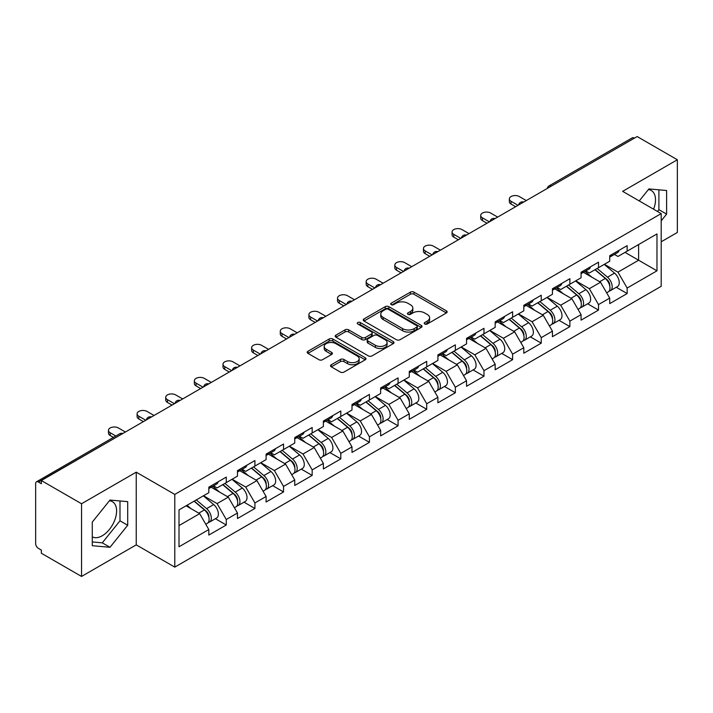 <?xml version="1.0" encoding="UTF-8"?>
<svg xmlns="http://www.w3.org/2000/svg" width="713" height="713" viewBox="0 0 713 713"><rect width="100%" height="100%" fill="white"/><g stroke="black" fill="none" stroke-linecap="round" stroke-linejoin="round"><path stroke-width="1.07" d="M424.743 323.996A1.782 1.034 0 0 0 427.265 323.996L446.409 312.945A2.549 1.471 0 0 0 447.149 311.902A2.549 1.471 0 0 0 446.409 310.868L413.977 292.143A2.549 1.471 0 0 0 410.376 292.143L391.232 303.194A1.782 1.034 0 0 0 390.706 303.916A1.782 1.034 0 0 0 391.232 304.647A1.782 1.034 0 0 0 393.754 304.647L396.232 303.221A8.155 4.706 0 0 1 407.765 303.221L410.465 304.781A8.155 4.706 0 0 1 412.854 308.105A8.155 4.706 0 0 1 410.465 311.438L407.988 312.864A1.782 1.034 0 0 0 407.462 313.595A1.782 1.034 0 0 0 407.988 314.326A1.782 1.034 0 0 0 410.51 314.326L412.987 312.891A8.155 4.706 0 0 1 424.52 312.891L427.221 314.451A8.155 4.706 0 0 1 429.609 317.784A8.155 4.706 0 0 1 427.221 321.108L424.743 322.543A1.782 1.034 0 0 0 424.217 323.265A1.782 1.034 0 0 0 424.743 323.996L424.743 322.543M92.28 536.827A20.249 11.693 120 0 0 102.28 535.757A20.249 11.693 120 0 0 115.506 517.914A20.249 11.693 120 0 0 112.404 501.685A20.249 11.693 120 0 0 109.419 500.767M648.322 189.631A20.249 11.693 -60 0 1 651.317 190.549A20.249 11.693 -60 0 1 653.589 209.203M331.278 364.744A2.549 1.471 0 0 0 330.529 365.787A2.549 1.471 0 0 0 331.278 366.83L340.377 372.079A2.549 1.471 0 0 0 343.978 372.079L365.243 359.807A2.549 1.471 0 0 0 365.983 358.764A2.549 1.471 0 0 0 365.243 357.721L332.811 339.005A2.549 1.471 0 0 0 329.21 339.005L307.945 351.277A2.549 1.471 0 0 0 307.196 352.32A2.549 1.471 0 0 0 307.945 353.354L318.934 359.7A2.549 1.471 0 0 0 322.543 359.7L331.643 354.45A2.549 1.471 0 0 0 332.383 353.407A2.549 1.471 0 0 0 331.643 352.365L326.189 349.218A6.818 3.939 0 0 1 324.192 346.438A6.818 3.939 0 0 1 328.399 342.801A6.818 3.939 0 0 1 335.832 343.657L357.177 355.983A6.818 3.939 0 0 1 359.174 358.764A6.818 3.939 0 0 1 354.967 362.4A6.818 3.939 0 0 1 347.543 361.544L343.978 359.495A2.549 1.471 0 0 0 340.377 359.495L331.278 364.744L331.278 366.83M136.236 472.166L81.54 503.752L41.336 480.544L637.155 136.548L677.35 159.757L622.654 191.342L661.201 213.597L174.783 494.421L136.236 472.166L136.236 544.866L174.783 567.12L174.783 494.421M396.41 339.727A2.549 1.471 0 0 0 400.011 339.727L421.276 327.454A2.549 1.471 0 0 0 422.016 326.411A2.549 1.471 0 0 0 421.276 325.378L388.843 306.652A2.549 1.471 0 0 0 385.243 306.652L363.978 318.925A2.549 1.471 0 0 0 363.229 319.968A2.549 1.471 0 0 0 363.978 321.002L396.41 339.727M358.479 324.379A1.782 1.034 0 0 1 360.288 324.638L360.288 322.517L393.255 341.554A2.549 1.471 0 0 1 394.004 342.588A2.549 1.471 0 0 1 393.255 343.63L371.999 355.903A2.549 1.471 0 0 1 368.389 355.903L335.966 337.178L335.966 335.101A2.549 1.471 0 0 0 335.217 336.144A2.549 1.471 0 0 0 335.966 337.178M335.966 335.101L345.065 329.852A2.549 1.471 0 0 1 348.666 329.852L361.821 337.445A2.549 1.471 0 0 0 365.421 337.445L371.455 333.96A2.549 1.471 0 0 0 372.204 332.918A2.549 1.471 0 0 0 371.455 331.875L357.766 323.969A1.782 1.034 0 0 1 357.24 323.239A1.782 1.034 0 0 1 358.345 322.294A1.782 1.034 0 0 1 360.288 322.517M174.783 567.12L661.201 286.296L661.201 213.597M215.379 518.707L226.271 525L226.271 519.483L217.091 503.592L203.508 495.749M226.271 525L208.829 535.062L208.829 529.554L179.008 546.773L179.008 509.893L208.829 492.674L208.829 487.166L226.271 477.095L226.271 482.612L237.465 476.141L237.465 470.633L254.906 460.562L254.906 466.079L266.101 459.609L266.101 454.101L283.542 444.03L283.542 449.546L294.736 443.076L294.736 437.568L312.169 427.506L312.169 433.014L323.372 426.552L323.372 421.035L340.805 410.973L340.805 416.481L351.999 410.02L351.999 404.503L369.441 394.441L369.441 399.948L380.635 393.487L380.635 387.97L398.077 377.908L398.077 383.416L409.271 376.954L409.271 371.446L426.713 361.375L426.713 366.883L437.907 360.421L437.907 354.914L455.34 344.842L455.34 350.35L466.543 343.889L466.543 338.381L483.975 328.31L483.975 333.818L495.17 327.356L495.17 321.848L512.611 311.777L512.611 317.294L523.805 310.823L523.805 305.316L541.247 295.244L541.247 300.761L552.441 294.291L552.441 288.783L569.883 278.712L569.883 284.229L581.077 277.758L581.077 272.25L598.51 262.188L598.51 267.696L609.713 261.234L609.713 255.717L627.146 245.655L627.146 251.163L656.976 233.944L656.976 270.824L627.146 288.043L617.975 272.143L604.383 264.3M616.255 287.268L627.146 293.551L627.146 288.043M627.146 293.551L609.713 303.622L609.713 298.105L598.51 304.576L589.339 288.676L575.756 280.833M587.628 303.8L598.51 310.084L598.51 304.576M598.51 310.084L581.077 320.155L581.077 314.638L569.883 321.108L560.703 305.209L547.121 297.366M558.992 320.324L569.883 326.616L569.883 321.108M569.883 326.616L552.441 336.688L552.441 331.171L541.247 337.641L532.067 321.741L518.485 313.898M530.356 336.857L541.247 343.149L541.247 337.641M541.247 343.149L523.805 353.211L523.805 347.703L512.611 354.165L503.431 338.274L489.849 330.431M501.72 353.39L512.611 359.682L512.611 354.165M512.611 359.682L495.17 369.744L495.17 364.236L483.975 370.698L474.796 354.807L461.213 346.964M473.084 369.922L483.975 376.214L483.975 370.698M483.975 376.214L466.543 386.277L466.543 380.769L455.34 387.23L446.169 371.339L432.586 363.496M444.449 386.455L455.34 392.747L455.34 387.23M455.34 392.747L437.907 402.809L437.907 397.301L426.713 403.763L417.533 387.872L403.95 380.029M415.822 402.988L426.713 409.271L426.713 403.763M426.713 409.271L409.271 419.342L409.271 413.834L398.077 420.296L388.897 404.396L375.314 396.562M387.186 419.52L398.077 425.804L398.077 420.296M398.077 425.804L380.635 435.875L380.635 430.367L369.441 436.828L360.261 420.928L346.678 413.085M358.55 436.053L369.441 442.336L369.441 436.828M369.441 442.336L351.999 452.407L351.999 446.899L340.805 453.361L331.625 437.461L318.043 429.618M329.914 452.586L340.805 458.869L340.805 453.361M340.805 458.869L323.372 468.94L323.372 463.423L312.169 469.894L302.998 453.994L289.416 446.151M301.278 469.118L312.169 475.402L312.169 469.894M312.169 475.402L294.736 485.473L294.736 479.956L283.542 486.426L274.362 470.527L260.78 462.684M272.651 485.642L283.542 491.934L283.542 486.426M283.542 491.934L266.101 502.005L266.101 496.489L254.906 502.959L245.727 487.059L232.144 479.216M244.015 502.175L254.906 508.467L254.906 502.959M254.906 508.467L237.465 518.529L237.465 513.021L226.271 519.483M213.543 485.856L217.091 487.906L226.271 482.612M217.091 503.592L228.285 497.13L211.155 487.237M237.465 513.021L228.285 497.13M242.179 469.323L245.727 471.373L254.906 466.079M245.727 487.059L256.921 480.598L239.791 470.705M266.101 496.489L256.921 480.598M270.815 452.791L274.362 454.841L283.542 449.546M274.362 470.527L285.556 464.065L268.427 454.172M294.736 479.956L285.556 464.065M299.442 436.267L302.998 438.308L312.169 433.014M302.998 453.994L314.192 447.532L297.063 437.639M323.372 463.423L314.192 447.532M328.078 419.734L331.625 421.775L340.805 416.481M331.625 437.461L342.828 431L325.689 421.107M351.999 446.899L342.828 431M356.714 403.201L360.261 405.251L369.441 399.948M360.261 420.928L371.455 414.467L354.325 404.574M380.635 430.367L371.455 414.467M385.35 386.669L388.897 388.719L398.077 383.416M388.897 404.396L400.091 397.934L382.961 388.041M409.271 413.834L400.091 397.934M413.986 370.136L417.533 372.186L426.713 366.883M417.533 387.872L428.727 381.402L411.597 371.509M437.907 397.301L428.727 381.402M442.621 353.603L446.169 355.653L455.34 350.35M446.169 371.339L457.363 364.869L440.233 354.985M466.543 380.769L457.363 364.869M471.248 337.071L474.796 339.121L483.975 333.818M474.796 354.807L485.999 348.336L468.869 338.452M495.17 364.236L485.999 348.336M499.884 320.538L503.431 322.588L512.611 317.294M503.431 338.274L514.634 331.812L497.496 321.919M523.805 347.703L514.634 331.812M528.52 304.005L532.067 306.055L541.247 300.761M532.067 321.741L543.261 315.28L526.132 305.387M552.441 331.171L543.261 315.28M557.156 287.473L560.703 289.523L569.883 284.229M560.703 305.209L571.897 298.747L554.767 288.854M581.077 314.638L571.897 298.747M585.792 270.949L589.339 272.99L598.51 267.696M589.339 288.676L600.533 282.214L583.403 272.321M609.713 298.105L600.533 282.214M634.401 138.144L551.247 186.146M550.08 186.824A3.895 2.246 120 0 1 551.069 186.04A3.895 2.246 60 0 0 549.117 185.852L632.271 137.841A3.895 2.246 60 0 1 634.214 138.037M614.419 254.416L617.975 256.457L627.146 251.163M617.975 272.143L638.616 260.227L638.616 244.541L656.976 233.944M625.034 252.384L656.976 270.824M661.201 241.787L677.35 232.456L677.35 159.757M81.54 503.752L81.54 576.452L41.336 553.243L41.336 550.062L38.404 548.368A3.895 2.246 -120 0 1 35.65 543.6L35.65 483.61A3.895 2.246 -120 0 1 36.452 481.828A3.895 2.246 -120 0 1 38.404 482.024L41.336 483.717L41.336 480.544M81.54 576.452L136.236 544.866M179.008 525.579L199.658 513.654L186.075 505.82M208.829 529.554L199.658 513.654M661.201 220.852L666.61 214.114L666.61 190.505L648.901 188.918L639.249 200.923M127.698 501.64L109.989 500.054L92.28 522.094L92.28 545.703L109.989 547.29L127.698 525.258L127.698 501.64M425.456 324.246L427.221 323.23A8.155 4.706 0 0 0 429.609 319.896L429.609 317.784M412.854 308.105L412.854 310.226A8.155 4.706 0 0 1 410.465 313.56L408.701 314.576M446.374 312.962L413.977 294.264A2.549 1.471 0 0 0 410.376 294.264L391.945 304.897M421.24 327.472L388.843 308.774A2.549 1.471 0 0 0 385.243 308.774L364.013 321.028M416.766 327.142A1.782 1.034 0 0 0 417.292 326.411A1.782 1.034 0 0 0 416.766 325.689L388.3 309.255A1.782 1.034 0 0 0 385.778 309.255L383.166 310.761A8.155 4.706 0 0 0 380.778 314.085A8.155 4.706 0 0 0 383.166 317.419L402.622 328.648A8.155 4.706 0 0 0 414.155 328.648L416.766 327.142L416.766 329.263A1.782 1.034 0 0 0 417.292 328.533L417.292 326.411M380.778 314.085L380.778 316.207A8.155 4.706 0 0 0 383.166 319.54L383.166 317.419M416.766 329.263L414.155 330.77A8.155 4.706 0 0 1 402.622 330.77L383.166 319.54M336.001 337.204L345.065 331.964L345.065 329.852M372.204 332.918L372.204 335.039A2.549 1.471 0 0 1 371.455 336.073L365.421 339.557A2.549 1.471 0 0 1 361.821 339.557L348.666 331.964A2.549 1.471 0 0 0 345.065 331.964M360.288 324.638L393.219 343.648M375.466 345.324A6.818 3.939 0 0 0 382.89 346.17A6.818 3.939 0 0 0 387.097 342.534A6.818 3.939 0 0 0 385.1 339.753L377.578 335.413A2.549 1.471 0 0 0 373.977 335.413L367.944 338.898A2.549 1.471 0 0 0 367.195 339.941A2.549 1.471 0 0 0 367.944 340.974L375.466 345.324L375.466 347.436A6.818 3.939 0 0 0 382.89 348.292A6.818 3.939 0 0 0 387.097 344.655L387.097 342.534M367.195 339.941L367.195 342.053A2.549 1.471 0 0 0 367.944 343.096L367.944 340.974M375.466 347.436L367.944 343.096M359.174 358.764L359.174 360.885A6.818 3.939 0 0 1 354.967 364.521A6.818 3.939 0 0 1 347.543 363.666L343.978 361.616A2.549 1.471 0 0 0 340.377 361.616L331.313 366.847M324.192 346.438L324.192 348.559A6.818 3.939 0 0 0 326.189 351.34L326.189 349.218M331.607 354.468L326.189 351.34M365.208 359.824L332.811 341.117A2.549 1.471 0 0 0 329.21 341.117L307.98 353.372M657.475 211.449L658.901 209.667L658.901 189.81M658.901 209.667L666.61 214.114M92.28 541.942L102.28 542.843L119.989 520.802L119.989 500.945M119.989 520.802L127.698 525.258M102.28 542.843L109.989 547.29M607.529 280.102L606.246 279.362M609.169 291.029A8.565 4.946 -120 0 0 610.417 290.637A8.565 4.946 -120 0 0 611.95 284.656A8.565 4.946 -120 0 0 607.494 277.188L597.164 268.471M610.417 290.637L617.485 286.555A8.565 4.946 -120 0 0 619.018 280.574A8.565 4.946 -120 0 0 614.561 273.115L604.232 264.398M595.177 269.621L606.959 279.567A5.196 2.995 60 0 1 609.758 285.966M606.656 292.811L608.216 291.911A8.565 4.946 -120 0 0 609.749 285.922A8.565 4.946 -120 0 0 605.292 278.462L594.963 269.746M591.977 277.277L585.008 271.395M526.283 200.558L519.314 196.53A5.838 3.369 0 0 0 512.95 195.799A5.838 3.369 0 0 0 509.34 198.918A5.838 3.369 0 0 0 511.052 201.298L511.052 204.061A5.838 3.369 180 0 1 509.34 201.672L509.34 198.918M515.642 206.708L511.052 204.061M612.012 254.389A8.565 4.946 60 0 1 610.417 256.725A8.565 4.946 60 0 1 609.713 257.019M619.08 250.316A8.565 4.946 60 0 1 617.485 252.643L610.417 256.725M518.03 205.326L511.052 201.298M578.894 296.635L577.61 295.895M580.534 307.553A8.565 4.946 -120 0 0 581.781 307.169A8.565 4.946 -120 0 0 583.323 301.189A8.565 4.946 -120 0 0 578.858 293.72L568.528 285.004M581.781 307.169L588.849 303.087A8.565 4.946 -120 0 0 590.391 297.107A8.565 4.946 -120 0 0 585.926 289.638L575.596 280.931M566.541 286.154L578.323 296.1A5.196 2.995 60 0 1 581.122 302.49M578.02 309.344L579.58 308.444A8.565 4.946 -120 0 0 581.113 302.455A8.565 4.946 -120 0 0 576.657 294.995L566.327 286.278M563.35 293.809L556.372 287.927M550.258 313.167L548.974 312.428M551.898 324.085A8.565 4.946 -120 0 0 553.145 323.702A8.565 4.946 -120 0 0 554.687 317.713A8.565 4.946 -120 0 0 550.222 310.253L539.893 301.537M553.145 323.702L560.213 319.62A8.565 4.946 -120 0 0 561.755 313.64A8.565 4.946 -120 0 0 557.29 306.171L546.96 297.455M537.905 302.686L549.687 312.633A5.196 2.995 60 0 1 552.495 319.023M549.384 325.877L550.944 324.976A8.565 4.946 -120 0 0 552.486 318.987A8.565 4.946 -120 0 0 548.021 311.528L537.691 302.811M534.714 310.342L527.745 304.46M521.622 329.7L520.338 328.96M523.271 340.618A8.565 4.946 -120 0 0 524.51 340.235A8.565 4.946 -120 0 0 526.051 334.245A8.565 4.946 -120 0 0 521.586 326.786L511.257 318.069M524.51 340.235L531.577 336.153A8.565 4.946 -120 0 0 533.119 330.172A8.565 4.946 -120 0 0 528.654 322.704L518.324 313.987M509.269 319.219L521.051 329.165A5.196 2.995 60 0 1 523.859 335.556M520.748 342.409L522.308 341.509A8.565 4.946 -120 0 0 523.85 335.52A8.565 4.946 -120 0 0 519.385 328.06L509.055 319.344M506.078 326.875L499.109 320.993M492.986 346.233L491.703 345.493M494.635 357.151A8.565 4.946 -120 0 0 495.874 356.767A8.565 4.946 -120 0 0 497.416 350.778A8.565 4.946 -120 0 0 492.959 343.318L482.63 334.602M495.874 356.767L502.941 352.685A8.565 4.946 -120 0 0 504.483 346.696A8.565 4.946 -120 0 0 500.027 339.236L489.688 330.52M480.633 335.752L492.416 345.689A5.196 2.995 60 0 1 495.223 352.088M492.113 358.942L493.672 358.033A8.565 4.946 -120 0 0 495.214 352.053A8.565 4.946 -120 0 0 490.758 344.593L480.419 335.876M477.443 343.399L470.473 337.525M464.359 362.765L463.067 362.026M465.999 373.683A8.565 4.946 -120 0 0 467.247 373.3A8.565 4.946 -120 0 0 468.78 367.311A8.565 4.946 -120 0 0 464.323 359.851L453.994 351.135M467.247 373.3L474.314 369.218A8.565 4.946 -120 0 0 475.847 363.229A8.565 4.946 -120 0 0 471.391 355.769L461.061 347.053M451.997 352.284L463.789 362.222A5.196 2.995 60 0 1 466.587 368.621M463.477 375.466L465.045 374.566A8.565 4.946 -120 0 0 466.578 368.585A8.565 4.946 -120 0 0 462.122 361.126L451.792 352.409M448.807 359.931L441.837 354.049M497.656 217.091L490.678 213.062A5.838 3.369 0 0 0 484.314 212.331A5.838 3.369 0 0 0 480.705 215.451A5.838 3.369 0 0 0 482.416 217.83L482.416 220.593A5.838 3.369 180 0 1 480.705 218.205L480.705 215.451M487.006 223.24L482.416 220.593M583.377 270.922A8.565 4.946 60 0 1 581.781 273.257A8.565 4.946 60 0 1 581.077 273.551M590.444 266.84A8.565 4.946 60 0 1 588.849 269.175L581.781 273.257M489.394 221.859L482.416 217.83M469.02 233.623L462.042 229.595A5.838 3.369 0 0 0 455.678 228.864A5.838 3.369 0 0 0 452.069 231.983A5.838 3.369 0 0 0 453.78 234.363L453.78 237.117A5.838 3.369 180 0 1 452.069 234.737L452.069 231.983M458.37 239.773L453.78 237.117M554.741 287.455A8.565 4.946 60 0 1 553.145 289.79A8.565 4.946 60 0 1 552.441 290.084M561.808 283.373A8.565 4.946 60 0 1 560.213 285.708L553.145 289.79M460.758 238.392L453.78 234.363M440.384 250.156L433.406 246.128A5.838 3.369 0 0 0 427.042 245.397A5.838 3.369 0 0 0 423.442 248.516A5.838 3.369 0 0 0 425.153 250.896L425.153 253.65A5.838 3.369 180 0 1 423.442 251.27L423.442 248.516M429.734 256.306L425.153 253.65M526.105 303.988A8.565 4.946 60 0 1 524.51 306.323A8.565 4.946 60 0 1 523.805 306.617M533.172 299.906A8.565 4.946 60 0 1 531.577 302.241L524.51 306.323M432.123 254.924L425.153 250.896M411.749 266.689L404.77 262.66A5.838 3.369 0 0 0 398.407 261.929A5.838 3.369 0 0 0 394.806 265.049A5.838 3.369 0 0 0 396.517 267.428L396.517 270.182A5.838 3.369 180 0 1 394.806 267.803L394.806 265.049M401.107 272.829L396.517 270.182M497.469 320.52A8.565 4.946 60 0 1 495.874 322.855A8.565 4.946 60 0 1 495.17 323.141M504.537 316.438A8.565 4.946 60 0 1 502.941 318.773L495.874 322.855M403.487 271.457L396.517 267.428M383.113 283.221L376.143 279.193A5.838 3.369 0 0 0 369.771 278.462A5.838 3.369 0 0 0 366.17 281.573A5.838 3.369 0 0 0 367.881 283.961L367.881 286.715A5.838 3.369 180 0 1 366.17 284.335L366.17 281.573M372.471 289.362L367.881 286.715M468.842 337.053A8.565 4.946 60 0 1 467.247 339.388A8.565 4.946 60 0 1 466.543 339.673M475.901 332.971A8.565 4.946 60 0 1 474.314 335.306L467.247 339.388M374.851 287.99L367.881 283.961M435.723 379.298L434.44 378.55M437.363 390.216A8.565 4.946 -120 0 0 438.611 389.833A8.565 4.946 -120 0 0 440.153 383.844A8.565 4.946 -120 0 0 435.688 376.384L425.358 367.667M438.611 389.833L445.678 385.751A8.565 4.946 -120 0 0 447.211 379.762A8.565 4.946 -120 0 0 442.755 372.302L432.426 363.585M423.37 368.817L435.153 378.755A5.196 2.995 60 0 1 437.951 385.154M434.85 391.998L436.409 391.098A8.565 4.946 -120 0 0 437.942 385.118A8.565 4.946 -120 0 0 433.486 377.649L423.157 368.933M420.18 376.464L413.201 370.582M354.477 299.754L347.507 295.726A5.838 3.369 0 0 0 341.144 294.995A5.838 3.369 0 0 0 337.534 298.105A5.838 3.369 0 0 0 339.245 300.494L339.245 303.248A5.838 3.369 180 0 1 337.534 300.868L337.534 298.105M343.835 305.895L339.245 303.248M440.206 353.586A8.565 4.946 60 0 1 438.611 355.921A8.565 4.946 60 0 1 437.907 356.206M447.274 349.504A8.565 4.946 60 0 1 445.678 351.839L438.611 355.921M346.224 304.522L339.245 300.494M407.087 395.831L405.804 395.082M408.727 406.749A8.565 4.946 -120 0 0 409.975 406.365A8.565 4.946 -120 0 0 411.517 400.376A8.565 4.946 -120 0 0 407.052 392.916L396.722 384.2M409.975 406.365L417.043 402.284A8.565 4.946 -120 0 0 418.584 396.294A8.565 4.946 -120 0 0 414.119 388.835L403.79 380.118M394.735 385.35L406.517 395.287A5.196 2.995 60 0 1 409.324 401.686M406.214 408.531L407.774 407.631A8.565 4.946 -120 0 0 409.315 401.651A8.565 4.946 -120 0 0 404.85 394.182L394.521 385.466M391.544 392.997L384.574 387.114M325.85 316.287L318.871 312.258A5.838 3.369 0 0 0 312.508 311.528A5.838 3.369 0 0 0 308.898 314.638A5.838 3.369 0 0 0 310.61 317.027L310.61 319.781A5.838 3.369 180 0 1 308.898 317.392L308.898 314.638M315.199 322.428L310.61 319.781M411.57 370.118A8.565 4.946 60 0 1 409.975 372.453A8.565 4.946 60 0 1 409.271 372.739M418.638 366.036A8.565 4.946 60 0 1 417.043 368.371L409.975 372.453M317.588 321.055L310.61 317.027M378.451 412.355L377.168 411.615M380.091 423.281A8.565 4.946 -120 0 0 381.339 422.889A8.565 4.946 -120 0 0 382.881 416.909A8.565 4.946 -120 0 0 378.416 409.449L368.086 400.733M381.339 422.889L388.407 418.816A8.565 4.946 -120 0 0 389.949 412.827A8.565 4.946 -120 0 0 385.483 405.367L375.154 396.651M366.099 401.882L377.881 411.82A5.196 2.995 60 0 1 380.689 418.219M377.578 425.064L379.138 424.164A8.565 4.946 -120 0 0 380.68 418.183A8.565 4.946 -120 0 0 376.214 410.715L365.885 401.998M362.908 409.529L355.939 403.647M297.214 332.811L290.236 328.791A5.838 3.369 0 0 0 283.872 328.06A5.838 3.369 0 0 0 280.271 331.171A5.838 3.369 0 0 0 281.974 333.559L281.974 336.313A5.838 3.369 180 0 1 280.271 333.925L280.271 331.171M286.564 338.96L281.974 336.313M382.934 386.651A8.565 4.946 60 0 1 381.339 388.977A8.565 4.946 60 0 1 380.635 389.271M390.002 382.569A8.565 4.946 60 0 1 388.407 384.904L381.339 388.977M288.952 337.588L281.974 333.559M349.816 428.887L348.532 428.148M351.464 439.814A8.565 4.946 -120 0 0 352.703 439.422A8.565 4.946 -120 0 0 354.245 433.442A8.565 4.946 -120 0 0 349.789 425.973L339.45 417.265M352.703 439.422L359.771 435.349A8.565 4.946 -120 0 0 361.313 429.36A8.565 4.946 -120 0 0 356.848 421.9L346.518 413.184M337.463 418.406L349.245 428.353A5.196 2.995 60 0 1 352.053 434.752M348.942 441.597L350.502 440.696A8.565 4.946 -120 0 0 352.044 434.707A8.565 4.946 -120 0 0 347.579 427.247L337.249 418.531M334.272 426.062L327.303 420.18M268.578 349.343L261.6 345.324A5.838 3.369 0 0 0 255.236 344.593A5.838 3.369 0 0 0 251.636 347.703A5.838 3.369 0 0 0 253.347 350.092L253.347 352.846A5.838 3.369 180 0 1 251.636 350.457L251.636 347.703M257.928 355.493L253.347 352.846M354.299 403.175A8.565 4.946 60 0 1 352.703 405.51A8.565 4.946 60 0 1 351.999 405.804M361.366 399.102A8.565 4.946 60 0 1 359.771 401.437L352.703 405.51M260.316 354.111L253.347 350.092M321.189 445.42L319.896 444.68M322.829 456.347A8.565 4.946 -120 0 0 324.076 455.955A8.565 4.946 -120 0 0 325.609 449.974A8.565 4.946 -120 0 0 321.153 442.506L310.823 433.789M324.076 455.955L331.135 451.873A8.565 4.946 -120 0 0 332.677 445.892A8.565 4.946 -120 0 0 328.221 438.433L317.891 429.716M308.827 434.939L320.618 444.885A5.196 2.995 60 0 1 323.417 451.284M320.306 458.129L321.866 457.229A8.565 4.946 -120 0 0 323.408 451.24A8.565 4.946 -120 0 0 318.952 443.78L308.622 435.064M305.636 442.595L298.667 436.712M239.942 365.876L232.973 361.847A5.838 3.369 0 0 0 226.6 361.117A5.838 3.369 0 0 0 223 364.236A5.838 3.369 0 0 0 224.711 366.625L224.711 369.379A5.838 3.369 180 0 1 223 366.99L223 364.236M229.301 372.026L224.711 369.379M325.663 419.707A8.565 4.946 60 0 1 324.076 422.043A8.565 4.946 60 0 1 323.372 422.337M332.73 415.634A8.565 4.946 60 0 1 331.135 417.961L324.076 422.043M231.68 370.644L224.711 366.625M292.553 461.953L291.269 461.213M294.193 472.871A8.565 4.946 -120 0 0 295.44 472.487A8.565 4.946 -120 0 0 296.973 466.507A8.565 4.946 -120 0 0 292.517 459.038L282.188 450.322M295.44 472.487L302.508 468.405A8.565 4.946 -120 0 0 304.041 462.425A8.565 4.946 -120 0 0 299.585 454.956L289.255 446.249M280.2 451.472L291.982 461.418A5.196 2.995 60 0 1 294.781 467.808M291.679 474.662L293.239 473.762A8.565 4.946 -120 0 0 294.772 467.773A8.565 4.946 -120 0 0 290.316 460.313L279.986 451.596M277 459.127L270.031 453.245M211.306 382.409L204.337 378.38A5.838 3.369 0 0 0 197.973 377.649A5.838 3.369 0 0 0 194.364 380.769A5.838 3.369 0 0 0 196.075 383.148L196.075 385.911A5.838 3.369 180 0 1 194.364 383.523L194.364 380.769M200.665 388.558L196.075 385.911M297.036 436.24A8.565 4.946 60 0 1 295.44 438.575A8.565 4.946 60 0 1 294.736 438.869M304.103 432.158A8.565 4.946 60 0 1 302.508 434.493L295.44 438.575M203.053 387.177L196.075 383.148M263.917 478.485L262.634 477.746M265.557 489.403A8.565 4.946 -120 0 0 266.805 489.02A8.565 4.946 -120 0 0 268.346 483.031A8.565 4.946 -120 0 0 263.881 475.571L253.552 466.855M266.805 489.02L273.872 484.938A8.565 4.946 -120 0 0 275.414 478.958A8.565 4.946 -120 0 0 270.949 471.489L260.619 462.773M251.564 468.004L263.347 477.951A5.196 2.995 60 0 1 266.145 484.341M263.044 491.195L264.603 490.294A8.565 4.946 -120 0 0 266.145 484.305A8.565 4.946 -120 0 0 261.68 476.845L251.35 468.129M248.374 475.66L241.395 469.778M182.68 398.941L175.701 394.913A5.838 3.369 0 0 0 169.338 394.182A5.838 3.369 0 0 0 165.728 397.301A5.838 3.369 0 0 0 167.439 399.681L167.439 402.435A5.838 3.369 180 0 1 165.728 400.055L165.728 397.301M172.029 405.091L167.439 402.435M268.4 452.773A8.565 4.946 60 0 1 266.805 455.108A8.565 4.946 60 0 1 266.101 455.402M275.468 448.691A8.565 4.946 60 0 1 273.872 451.026L266.805 455.108M174.418 403.71L167.439 399.681M235.281 495.018L233.998 494.278M236.921 505.936A8.565 4.946 -120 0 0 238.169 505.553A8.565 4.946 -120 0 0 239.711 499.563A8.565 4.946 -120 0 0 235.245 492.104L224.916 483.387M238.169 505.553L245.236 501.471A8.565 4.946 -120 0 0 246.778 495.49A8.565 4.946 -120 0 0 242.313 488.022L231.983 479.305M222.928 484.537L234.711 494.483A5.196 2.995 60 0 1 237.518 500.874M234.408 507.727L235.967 506.827A8.565 4.946 -120 0 0 237.509 500.838A8.565 4.946 -120 0 0 233.044 493.378L222.714 484.662M219.738 492.193L212.768 486.311M154.044 415.474L147.065 411.446A5.838 3.369 0 0 0 140.702 410.715A5.838 3.369 0 0 0 137.092 413.834A5.838 3.369 0 0 0 138.803 416.214L138.803 418.968A5.838 3.369 180 0 1 137.092 416.588L137.092 413.834M143.393 421.624L138.803 418.968M239.764 469.306A8.565 4.946 60 0 1 238.169 471.641A8.565 4.946 60 0 1 237.465 471.935M246.832 465.224A8.565 4.946 60 0 1 245.236 467.559L238.169 471.641M145.782 420.242L138.803 416.214M206.645 511.551L205.362 510.811M208.294 522.469A8.565 4.946 -120 0 0 209.533 522.085A8.565 4.946 -120 0 0 211.075 516.096A8.565 4.946 -120 0 0 206.61 508.636L196.28 499.92M209.533 522.085L216.6 518.003A8.565 4.946 -120 0 0 218.142 512.014A8.565 4.946 -120 0 0 213.677 504.554L203.348 495.838M194.292 501.07L206.075 511.007A5.196 2.995 60 0 1 208.882 517.406M205.772 524.26L207.331 523.36A8.565 4.946 -120 0 0 208.873 517.371A8.565 4.946 -120 0 0 204.408 509.911L194.079 501.194M191.102 508.717L187.011 505.267M125.408 432.007L118.429 427.978A5.838 3.369 0 0 0 112.066 427.247A5.838 3.369 0 0 0 108.465 430.367A5.838 3.369 0 0 0 110.176 432.746L110.176 435.5A5.838 3.369 180 0 1 108.465 433.121L108.465 430.367M113.438 437.39L110.176 435.5M211.128 485.838A8.565 4.946 60 0 1 209.533 488.173A8.565 4.946 60 0 1 208.829 488.458M218.196 481.756A8.565 4.946 60 0 1 216.6 484.091L209.533 488.173M115.827 436.008L110.176 432.746M121.736 434.128L38.404 482.024M122.538 433.664A3.895 2.246 -60 0 0 121.549 434.021A3.895 2.246 -120 0 0 119.606 433.825L36.452 481.828M521.444 203.357A3.895 2.246 120 0 1 522.433 202.572A3.895 2.246 -60 0 1 523.422 202.216M492.808 219.889A3.895 2.246 120 0 1 493.797 219.105A3.895 2.246 -60 0 1 494.786 218.748M464.172 236.422A3.895 2.246 120 0 1 465.161 235.638A3.895 2.246 -60 0 1 466.15 235.281M435.545 252.955A3.895 2.246 120 0 1 436.525 252.17A3.895 2.246 -60 0 1 437.515 251.814M406.909 269.487A3.895 2.246 120 0 1 407.898 268.703A3.895 2.246 -60 0 1 408.879 268.346M378.273 286.011A3.895 2.246 120 0 1 379.263 285.236A3.895 2.246 -60 0 1 380.252 284.87M349.637 302.544A3.895 2.246 120 0 1 350.627 301.768A3.895 2.246 -60 0 1 351.616 301.403M321.002 319.076A3.895 2.246 120 0 1 321.991 318.292A3.895 2.246 -60 0 1 322.98 317.936M292.366 335.609A3.895 2.246 120 0 1 293.355 334.825A3.895 2.246 -60 0 1 294.344 334.468M263.739 352.142A3.895 2.246 120 0 1 264.728 351.357A3.895 2.246 -60 0 1 265.708 351.001M235.103 368.674A3.895 2.246 120 0 1 236.092 367.89A3.895 2.246 -60 0 1 237.081 367.534M206.467 385.207A3.895 2.246 120 0 1 207.456 384.423A3.895 2.246 -60 0 1 208.446 384.066M177.831 401.74A3.895 2.246 120 0 1 178.82 400.956A3.895 2.246 -60 0 1 179.81 400.599M149.195 418.273A3.895 2.246 120 0 1 150.185 417.488A3.895 2.246 -60 0 1 151.174 417.132M427.221 323.23L427.221 321.108M407.988 314.326L407.988 312.864M410.465 313.56L410.465 311.438M391.232 304.647L391.232 303.194M410.376 294.264L410.376 292.143M413.977 294.264L413.977 292.143M446.409 312.945L446.409 310.868M363.978 321.002L363.978 318.925M385.243 308.774L385.243 306.652M388.843 308.774L388.843 306.652M421.276 327.454L421.276 325.378M402.622 330.77L402.622 328.648M414.155 330.77L414.155 328.648M348.666 331.964L348.666 329.852M361.821 339.557L361.821 337.445M365.421 339.557L365.421 337.445M371.455 336.073L371.455 333.96M393.255 343.63L393.255 341.554M340.377 361.616L340.377 359.495M343.978 361.616L343.978 359.495M347.543 363.666L347.543 361.544M331.643 354.45L331.643 352.365M307.945 353.354L307.945 351.277M329.21 341.117L329.21 339.005M332.811 341.117L332.811 339.005M365.243 359.807L365.243 357.721M607.494 277.188L614.561 273.115M599.66 281.715L605.292 278.462M578.858 293.72L585.926 289.638M571.033 298.239L576.657 294.995M550.222 310.253L557.29 306.171M542.397 314.772L548.021 311.528M521.586 326.786L528.654 322.704M513.761 331.304L519.385 328.06M492.959 343.318L500.027 339.236M485.125 347.837L490.758 344.593M464.323 359.851L471.391 355.769M456.489 364.37L462.122 361.126M435.688 376.384L442.755 372.302M427.862 380.902L433.486 377.649M407.052 392.916L414.119 388.835M399.227 397.435L404.85 394.182M378.416 409.449L385.483 405.367M370.591 413.968L376.214 410.715M349.789 425.973L356.848 421.9M341.955 430.5L347.579 427.247M321.153 442.506L328.221 438.433M313.319 447.033L318.952 443.78M292.517 459.038L299.585 454.956M284.683 463.557L290.316 460.313M263.881 475.571L270.949 471.489M256.056 480.09L261.68 476.845M235.245 492.104L242.313 488.022M227.42 496.622L233.044 493.378M206.61 508.636L213.677 504.554M198.784 513.155L204.408 509.911M549.117 185.852A3.895 3.895 0 0 0 547.245 188.455M523.681 202.064A3.895 3.895 0 0 0 518.609 204.987M495.045 218.597A3.895 3.895 0 0 0 489.983 221.52M466.409 235.13A3.895 3.895 0 0 0 461.347 238.053M437.773 251.662A3.895 3.895 0 0 0 432.711 254.586M409.146 268.195A3.895 3.895 0 0 0 404.075 271.118M380.51 284.728A3.895 3.895 0 0 0 375.439 287.651M351.874 301.251A3.895 3.895 0 0 0 346.812 304.184M323.239 317.784A3.895 3.895 0 0 0 318.176 320.716M294.603 334.317A3.895 3.895 0 0 0 289.54 337.24M265.976 350.849A3.895 3.895 0 0 0 260.905 353.773M237.34 367.382A3.895 3.895 0 0 0 232.269 370.305M208.704 383.915A3.895 3.895 0 0 0 203.633 386.838M180.068 400.448A3.895 3.895 0 0 0 175.006 403.371M151.432 416.98A3.895 3.895 0 0 0 146.37 419.904M122.805 433.513A3.895 3.895 0 0 0 119.606 433.825"/></g></svg>
